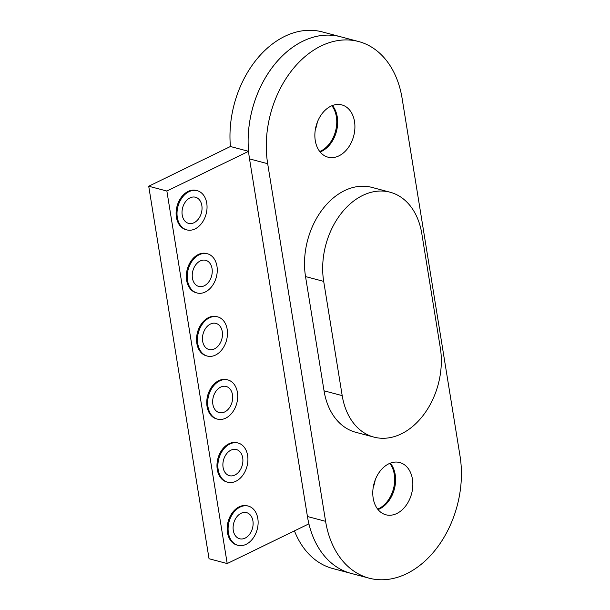 <?xml version="1.0" encoding="UTF-8"?>
<svg xmlns="http://www.w3.org/2000/svg" width="610" height="610" viewBox="0 0 610 610"><rect width="100%" height="100%" fill="white"/><g stroke="black" fill="none" stroke-linecap="round" stroke-linejoin="round"><path stroke-width="0.91" d="M373.221 487.443A27.038 19.444 104.8 0 0 375.188 480.009M315.294 129.823A27.038 19.444 104.8 0 0 317.269 122.389M240.096 507.07A20.275 14.587 104.8 0 0 228.132 527.475A20.275 14.587 104.8 0 0 237.915 545.294A20.275 14.587 104.8 0 0 257.207 529.427A20.275 14.587 104.8 0 0 248.3 506.094A20.275 14.587 104.8 0 0 240.096 507.07M237.915 545.294L237.008 545.05A20.275 14.587 -75.2 0 1 227.217 527.231A20.275 14.587 -75.2 0 1 239.189 506.826A20.275 14.587 -75.2 0 1 247.393 505.85L248.3 506.094M241.102 513.277A13.519 9.722 -75.2 0 1 246.57 512.629A13.519 9.722 -75.2 0 1 252.51 528.184A13.519 9.722 -75.2 0 1 239.646 538.76A13.519 9.722 -75.2 0 1 233.119 526.88A13.519 9.722 -75.2 0 1 241.102 513.277M199.226 254.744A20.275 14.587 104.8 0 0 187.262 275.148A20.275 14.587 104.8 0 0 197.053 292.975A20.275 14.587 104.8 0 0 216.344 277.108A20.275 14.587 104.8 0 0 207.438 253.775A20.275 14.587 104.8 0 0 199.226 254.744M197.053 292.975L196.145 292.731A20.275 14.587 -75.2 0 1 186.355 274.912A20.275 14.587 -75.2 0 1 198.319 254.507A20.275 14.587 -75.2 0 1 206.531 253.531L207.438 253.775M200.233 260.958A13.519 9.722 -75.2 0 1 205.707 260.31A13.519 9.722 -75.2 0 1 211.639 275.865A13.519 9.722 -75.2 0 1 198.784 286.441A13.519 9.722 -75.2 0 1 192.257 274.561A13.519 9.722 -75.2 0 1 200.233 260.958M332.419 105.53A27.038 19.444 -75.2 0 1 336.438 131.447A27.038 19.444 -75.2 0 1 320.113 151.974M209.444 317.825A20.275 14.587 104.8 0 0 197.48 338.23A20.275 14.587 104.8 0 0 207.27 356.057A20.275 14.587 104.8 0 0 226.562 340.189A20.275 14.587 104.8 0 0 217.656 316.857A20.275 14.587 104.8 0 0 209.444 317.825M207.27 356.057L206.363 355.813A20.275 14.587 -75.2 0 1 196.572 337.993A20.275 14.587 -75.2 0 1 208.536 317.589A20.275 14.587 -75.2 0 1 216.748 316.613L217.656 316.857M210.45 324.032A13.519 9.722 -75.2 0 1 215.925 323.384A13.519 9.722 -75.2 0 1 221.857 338.946A13.519 9.722 -75.2 0 1 209.001 349.522A13.519 9.722 -75.2 0 1 202.474 337.635A13.519 9.722 -75.2 0 1 210.45 324.032M229.879 443.988A20.275 14.587 104.8 0 0 217.915 464.393A20.275 14.587 104.8 0 0 227.705 482.213A20.275 14.587 104.8 0 0 246.997 466.353A20.275 14.587 104.8 0 0 238.083 443.012A20.275 14.587 104.8 0 0 229.879 443.988M227.705 482.213L226.798 481.976A20.275 14.587 -75.2 0 1 217.007 464.149A20.275 14.587 -75.2 0 1 228.971 443.745A20.275 14.587 -75.2 0 1 237.176 442.776L238.083 443.012M230.885 450.195A13.519 9.722 -75.2 0 1 236.352 449.547A13.519 9.722 -75.2 0 1 242.292 465.102A13.519 9.722 -75.2 0 1 229.436 475.678A13.519 9.722 -75.2 0 1 222.909 463.798A13.519 9.722 -75.2 0 1 230.885 450.195M189.008 191.67A20.275 14.587 104.8 0 0 177.045 212.066A20.275 14.587 104.8 0 0 186.835 229.894A20.275 14.587 104.8 0 0 206.127 214.026A20.275 14.587 104.8 0 0 197.221 190.694A20.275 14.587 104.8 0 0 189.008 191.67M186.835 229.894L185.928 229.65A20.275 14.587 -75.2 0 1 176.137 211.83A20.275 14.587 -75.2 0 1 188.101 191.426A20.275 14.587 -75.2 0 1 196.313 190.45L197.221 190.694M190.015 197.876A13.519 9.722 -75.2 0 1 195.49 197.228A13.519 9.722 -75.2 0 1 201.43 212.783A13.519 9.722 -75.2 0 1 188.566 223.359A13.519 9.722 -75.2 0 1 182.039 211.479A13.519 9.722 -75.2 0 1 190.015 197.876M390.339 463.15A27.038 19.444 -75.2 0 1 394.365 489.067A27.038 19.444 -75.2 0 1 378.032 509.594M219.661 380.907A20.275 14.587 104.8 0 0 207.697 401.311A20.275 14.587 104.8 0 0 217.488 419.131A20.275 14.587 104.8 0 0 236.779 403.271A20.275 14.587 104.8 0 0 227.873 379.931A20.275 14.587 104.8 0 0 219.661 380.907M217.488 419.131L216.581 418.895A20.275 14.587 -75.2 0 1 206.79 401.067A20.275 14.587 -75.2 0 1 218.754 380.671A20.275 14.587 -75.2 0 1 226.958 379.694L227.873 379.931M220.667 387.114A13.519 9.722 -75.2 0 1 226.142 386.465A13.519 9.722 -75.2 0 1 232.075 402.02A13.519 9.722 -75.2 0 1 219.219 412.604A13.519 9.722 -75.2 0 1 212.692 400.717A13.519 9.722 -75.2 0 1 220.667 387.114M369.103 578.166A92.598 66.604 104.8 0 0 437.538 547.086A92.598 66.604 104.8 0 0 460.024 455.983L402.104 98.362A92.598 66.604 104.8 0 0 358.596 41.526A92.598 66.604 104.8 0 0 290.162 72.598A92.598 66.604 104.8 0 0 267.676 163.701L325.595 521.329A92.598 66.604 104.8 0 0 369.103 578.166L350.948 573.354A92.598 66.604 104.8 0 1 307.44 516.517L249.52 158.897A92.598 66.604 104.8 0 1 272.007 67.794A92.598 66.604 104.8 0 1 340.449 36.722A92.598 66.604 104.8 0 0 248.567 151.318L166.865 191.029L227.202 563.556L308.904 523.845A92.598 66.604 104.8 0 0 350.948 573.354L332.793 568.543A92.598 66.604 -75.2 0 1 294.439 530.868M227.202 563.556L209.047 558.745L148.718 186.225L230.42 146.507A92.598 66.604 -75.2 0 1 322.293 31.911L358.596 41.526M248.567 151.318L230.42 146.507M166.865 191.029L148.718 186.225M389.798 463.364A27.038 19.444 -75.2 0 1 393.458 488.824A27.038 19.444 -75.2 0 1 377.674 509.137M388.791 463.821A27.038 19.444 -75.2 0 1 399.733 462.525A27.038 19.444 -75.2 0 1 411.613 493.635A27.038 19.444 -75.2 0 1 385.886 514.787A27.038 19.444 -75.2 0 1 372.832 491.027A27.038 19.444 -75.2 0 1 388.791 463.821M373.945 437.111L355.79 432.299A67.588 48.617 -75.2 0 1 324.04 390.812L305.534 276.574A67.588 48.617 -75.2 0 1 321.95 210.076A67.588 48.617 -75.2 0 1 371.909 187.392L390.057 192.203A67.588 48.617 104.8 0 0 340.106 214.88A67.588 48.617 104.8 0 0 323.689 281.378L342.195 395.623A67.588 48.617 104.8 0 0 373.945 437.111A67.588 48.617 104.8 0 0 423.904 414.426A67.588 48.617 104.8 0 0 440.321 347.929L421.815 233.691A67.588 48.617 104.8 0 0 390.057 192.203M331.878 105.743A27.038 19.444 -75.2 0 1 335.531 131.203A27.038 19.444 -75.2 0 1 319.747 151.516M330.864 106.201A27.038 19.444 -75.2 0 1 341.813 104.905A27.038 19.444 -75.2 0 1 353.686 136.015A27.038 19.444 -75.2 0 1 327.966 157.166A27.038 19.444 -75.2 0 1 314.912 133.407A27.038 19.444 -75.2 0 1 330.864 106.201M249.52 158.897L267.676 163.701M307.44 516.517L325.595 521.329M324.04 390.812L342.195 395.623M305.534 276.574L323.689 281.378"/></g></svg>
